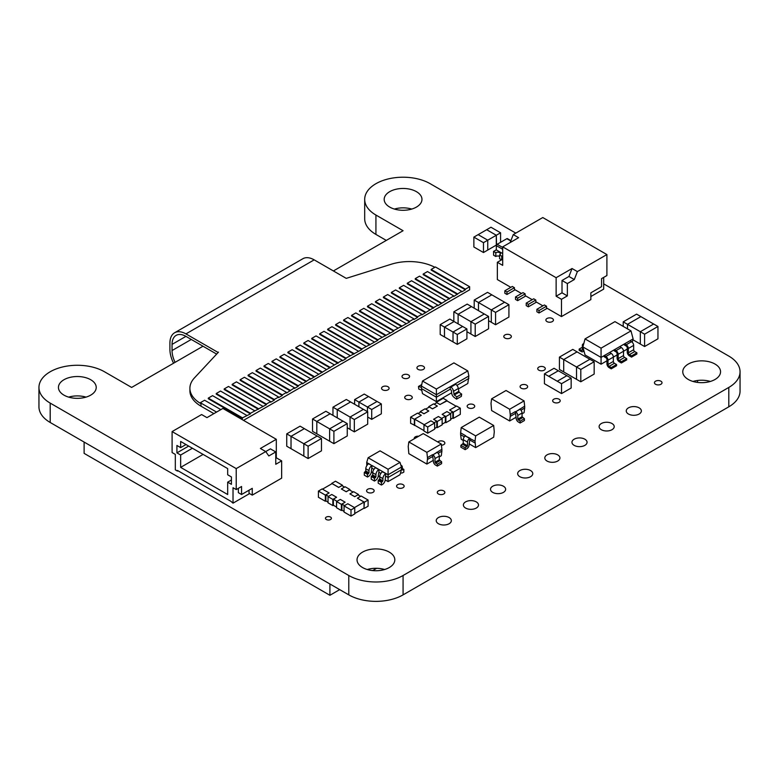 <?xml version="1.0" encoding="UTF-8"?>
<svg xmlns="http://www.w3.org/2000/svg" width="779" height="779" viewBox="0 0 779 779"><rect width="100%" height="100%" fill="white"/><g stroke="black" fill="none" stroke-linecap="round" stroke-linejoin="round"><path stroke-width="1.17" d="M612.002 423.533A7.556 4.362 180 0 1 614.212 426.619A7.556 4.362 180 0 1 606.656 430.982A7.556 4.362 180 0 1 599.1 426.619A7.556 4.362 180 0 1 603.764 422.588A7.556 4.362 180 0 1 612.002 423.533M557.715 454.878A7.556 4.362 180 0 1 559.926 457.955A7.556 4.362 180 0 1 552.369 462.317A7.556 4.362 180 0 1 544.813 457.955A7.556 4.362 180 0 1 549.477 453.923A7.556 4.362 180 0 1 557.715 454.878M503.419 486.213A7.556 4.362 180 0 1 505.639 489.3A7.556 4.362 180 0 1 498.083 493.662A7.556 4.362 180 0 1 490.517 489.3A7.556 4.362 180 0 1 495.191 485.268A7.556 4.362 180 0 1 503.419 486.213M449.132 517.558A7.556 4.362 180 0 1 451.343 520.645A7.556 4.362 180 0 1 443.787 525.007A7.556 4.362 180 0 1 436.23 520.645A7.556 4.362 180 0 1 440.895 516.613A7.556 4.362 180 0 1 449.132 517.558M416.434 191.663A18.891 10.906 180 0 1 421.965 199.375A18.891 10.906 180 0 1 403.074 210.281A18.891 10.906 180 0 1 384.183 199.375A18.891 10.906 180 0 1 395.839 189.297A18.891 10.906 180 0 1 416.434 191.663M411.75 209.064A18.891 10.906 0 0 0 394.388 209.064M715.025 364.056A18.891 10.906 180 0 1 720.556 371.768A18.891 10.906 180 0 1 701.665 382.674A18.891 10.906 180 0 1 682.774 371.768A18.891 10.906 180 0 1 694.43 361.69A18.891 10.906 180 0 1 715.025 364.056M710.341 381.447A18.891 10.906 0 0 0 692.979 381.447M437.788 441.995A3.778 2.181 180 0 1 443.748 441.518A3.778 2.181 180 0 1 444.858 443.066A3.778 2.181 180 0 1 441.42 445.237M411.176 395.917A3.778 2.181 180 0 1 412.276 397.456A3.778 2.181 180 0 1 408.498 399.637A3.778 2.181 180 0 1 404.72 397.456A3.778 2.181 180 0 1 407.057 395.44A3.778 2.181 180 0 1 411.176 395.917M473.603 404.7A3.778 2.181 180 0 1 474.713 406.239A3.778 2.181 180 0 1 470.935 408.42A3.778 2.181 180 0 1 467.157 406.239A3.778 2.181 180 0 1 469.484 404.223A3.778 2.181 180 0 1 473.603 404.7M510.255 334.96A3.778 2.181 180 0 1 511.355 336.499A3.778 2.181 180 0 1 507.577 338.68A3.778 2.181 180 0 1 503.799 336.499A3.778 2.181 180 0 1 506.136 334.483A3.778 2.181 180 0 1 510.255 334.96M443.748 490.897A3.778 2.181 180 0 1 444.858 492.435A3.778 2.181 180 0 1 441.07 494.616A3.778 2.181 180 0 1 437.292 492.435A3.778 2.181 180 0 1 439.629 490.419A3.778 2.181 180 0 1 443.748 490.897M373.044 489.251A3.778 2.181 180 0 1 374.154 490.799A3.778 2.181 180 0 1 370.366 492.98A3.778 2.181 180 0 1 366.588 490.799A3.778 2.181 180 0 1 368.925 488.784A3.778 2.181 180 0 1 373.044 489.251M526.536 385.108A3.778 2.181 180 0 1 527.646 386.657A3.778 2.181 180 0 1 523.868 388.838A3.778 2.181 180 0 1 520.09 386.657A3.778 2.181 180 0 1 522.417 384.641A3.778 2.181 180 0 1 526.536 385.108M660.904 381.194A3.778 2.181 180 0 1 662.014 382.732A3.778 2.181 180 0 1 658.226 384.914A3.778 2.181 180 0 1 654.448 382.732A3.778 2.181 180 0 1 656.785 380.717A3.778 2.181 180 0 1 660.904 381.194M552.321 318.504A3.778 2.181 180 0 1 553.431 320.052A3.778 2.181 180 0 1 549.653 322.233A3.778 2.181 180 0 1 545.875 320.052A3.778 2.181 180 0 1 548.212 318.036A3.778 2.181 180 0 1 552.321 318.504M559.108 399.218A3.778 2.181 180 0 1 560.218 400.757A3.778 2.181 180 0 1 556.44 402.938A3.778 2.181 180 0 1 552.662 400.757A3.778 2.181 180 0 1 554.989 398.741A3.778 2.181 180 0 1 559.108 399.218M414.292 438.772A3.778 2.181 180 0 1 414.224 438.373A3.778 2.181 180 0 1 418.703 436.23M544.18 367.084A3.778 2.181 180 0 1 545.29 368.633A3.778 2.181 180 0 1 541.512 370.814A3.778 2.181 180 0 1 537.734 368.633A3.778 2.181 180 0 1 540.061 366.617A3.778 2.181 180 0 1 544.18 367.084M330.53 517.081A2.98 1.724 180 0 1 331.406 518.298A2.98 1.724 180 0 1 328.426 520.012A2.98 1.724 180 0 1 325.447 518.298A2.98 1.724 180 0 1 327.287 516.711A2.98 1.724 180 0 1 330.53 517.081M403.025 484.626A3.778 2.181 180 0 1 404.135 486.164A3.778 2.181 180 0 1 400.357 488.345A3.778 2.181 180 0 1 396.579 486.164A3.778 2.181 180 0 1 398.916 484.149A3.778 2.181 180 0 1 403.025 484.626M423.387 366.305A3.778 2.181 180 0 1 424.497 367.844A3.778 2.181 180 0 1 420.718 370.025A3.778 2.181 180 0 1 416.94 367.844A3.778 2.181 180 0 1 419.268 365.828A3.778 2.181 180 0 1 423.387 366.305M388 386.735A3.778 2.181 180 0 1 389.111 388.273A3.778 2.181 180 0 1 385.332 390.454A3.778 2.181 180 0 1 381.554 388.273A3.778 2.181 180 0 1 383.881 386.257A3.778 2.181 180 0 1 388 386.735M408.459 374.923A3.778 2.181 180 0 1 409.569 376.461A3.778 2.181 180 0 1 405.791 378.643A3.778 2.181 180 0 1 402.013 376.461A3.778 2.181 180 0 1 404.34 374.446A3.778 2.181 180 0 1 408.459 374.923M389.286 552.116A18.891 10.906 180 0 1 394.817 559.828A18.891 10.906 180 0 1 375.926 570.734A18.891 10.906 180 0 1 357.035 559.828A18.891 10.906 180 0 1 368.701 549.75A18.891 10.906 180 0 1 389.286 552.116M384.612 569.507A18.891 10.906 0 0 0 367.25 569.507M90.695 379.724A18.891 10.906 180 0 1 96.226 387.436A18.891 10.906 180 0 1 77.335 398.342A18.891 10.906 180 0 1 58.444 387.436A18.891 10.906 180 0 1 70.11 377.357A18.891 10.906 180 0 1 90.695 379.724M86.021 397.124A18.891 10.906 0 0 0 68.659 397.124M476.281 501.89A7.556 4.362 180 0 1 478.491 504.977A7.556 4.362 180 0 1 470.935 509.339A7.556 4.362 180 0 1 463.378 504.977A7.556 4.362 180 0 1 468.043 500.946A7.556 4.362 180 0 1 476.281 501.89M530.567 470.545A7.556 4.362 180 0 1 532.778 473.632A7.556 4.362 180 0 1 525.221 477.994A7.556 4.362 180 0 1 517.665 473.632A7.556 4.362 180 0 1 522.329 469.601A7.556 4.362 180 0 1 530.567 470.545M584.854 439.2A7.556 4.362 180 0 1 587.064 442.287A7.556 4.362 180 0 1 579.508 446.649A7.556 4.362 180 0 1 571.952 442.287A7.556 4.362 180 0 1 576.616 438.256A7.556 4.362 180 0 1 584.854 439.2M639.14 407.855A7.556 4.362 180 0 1 641.36 410.942A7.556 4.362 180 0 1 633.804 415.304A7.556 4.362 180 0 1 626.248 410.942A7.556 4.362 180 0 1 630.912 406.911A7.556 4.362 180 0 1 639.14 407.855M203.017 346.217L131.632 387.436L104.483 371.768A38.385 22.163 0 0 0 62.651 366.958A38.385 22.163 0 0 0 38.95 387.436L38.95 406.813A38.385 22.163 0 0 0 50.197 422.481L348.788 594.874A38.385 22.163 0 0 0 403.074 594.874L728.803 406.813A38.385 22.163 0 0 0 740.05 391.136L740.05 371.768A38.385 22.163 0 0 0 728.803 356.091L603.686 283.858M38.95 387.436A38.385 22.163 0 0 0 50.197 403.103L348.788 575.496A38.385 22.163 0 0 0 403.074 575.496L728.803 387.436A38.385 22.163 0 0 0 740.05 371.768M515.805 233.116L430.212 183.708A38.385 22.163 0 0 0 388.38 178.897A38.385 22.163 0 0 0 364.689 199.375A38.385 22.163 0 0 0 375.926 215.043L403.074 230.72L333.393 270.946M364.689 199.375L364.689 218.753A38.385 22.163 0 0 0 375.926 234.421L386.296 240.409M657.953 326.479L653.678 324.006L640.319 331.718L644.593 334.191L657.953 326.479L657.953 338.816L644.593 346.528L640.319 344.065L640.319 331.718L627.504 324.327L627.494 328.874L627.504 324.327L640.854 316.605L636.579 314.132L623.219 321.854L623.219 326.401M644.593 334.191L644.593 346.528M623.219 321.854L627.494 324.317L640.844 316.625L653.659 324.025M632.899 339.761L640.319 344.045M559.429 357.113L563.704 359.577L577.064 351.865L572.789 349.401L559.429 357.113L559.429 369.45L580.803 381.788L594.163 374.076L594.163 361.738L589.888 359.265L576.528 366.987L580.803 369.45L594.163 361.738M563.704 359.577L563.714 371.914L563.714 359.586L577.064 351.894M580.803 369.45L580.803 381.788M563.714 359.586L576.528 366.987L576.528 379.324M589.869 359.285L577.054 351.884M286.74 433.874L291.015 436.337L304.365 428.625L300.09 426.162L286.74 433.874L286.74 446.211L303.839 456.075M308.114 446.211L308.114 458.549L303.839 456.085L303.839 443.748L308.114 446.211L321.464 438.499L317.189 436.026L303.839 443.748L291.025 436.347L291.025 448.675L291.025 436.347L304.355 428.645L317.17 436.045M308.114 458.549L321.464 450.837L321.464 438.499M312.525 418.985L316.8 421.449L330.16 413.737L325.885 411.273L312.525 418.985L312.525 431.323L333.899 443.66L347.259 435.948L347.259 423.61L342.984 421.147L329.624 428.859L333.899 431.323L347.259 423.61M329.624 441.196L329.624 428.859L316.81 421.458L316.81 433.786L316.81 421.458L330.15 413.756L342.955 421.157M333.899 431.323L333.899 443.66M508.921 304.686L504.646 302.223L491.296 309.935L495.571 312.398L508.921 304.686L508.921 317.034L495.571 324.746L491.296 322.272L491.296 309.935L478.481 302.534L478.481 310.646M495.571 312.398L495.571 324.746M474.197 300.061L478.472 302.534L491.822 294.822L487.547 292.349L474.197 300.061L474.197 308.172M478.472 302.534L478.472 310.636M488.569 320.685L491.296 322.263M504.626 302.233L491.812 294.832L478.481 302.534M367.698 411.809L363.423 409.335L350.063 417.047L354.338 419.521L367.698 411.809L367.698 424.146L354.338 431.858L350.063 429.395L350.063 417.047L337.249 409.657L337.239 417.856L337.249 409.657L350.599 401.935L346.324 399.471L332.964 407.183L332.964 415.382M354.338 419.521L354.338 431.858M332.964 407.183L337.239 409.647L350.589 401.954L363.404 409.355M347.259 427.759L350.063 429.375M488.569 316.44L484.295 313.976L470.935 321.688L475.209 324.152L488.569 316.44L488.569 328.787L475.209 336.499L470.935 334.025L470.935 321.688L458.12 314.288L458.11 323.869L458.12 314.288L471.47 306.575L467.196 304.102L453.836 311.814L453.836 321.396M475.209 324.152L475.209 336.499M453.836 311.814L458.11 314.288L471.461 306.595L484.275 313.986M466.913 331.698L470.935 334.016M632.236 342.244L633.123 338.914L601.067 357.415L582.896 346.928L585.039 354.951L601.067 364.202L601.067 348.164L630.99 330.89L614.962 321.63L585.039 338.914L601.067 348.164M624.583 343.841L624.417 344.98L626.18 346.003A1.509 0.876 60 0 1 627.251 347.853L627.251 352.176A3.019 1.743 -120 0 0 629.383 355.876L631.526 357.113L631.526 355.876L629.383 354.64A1.509 0.876 -120 0 1 628.322 352.79L628.322 348.476A3.019 1.743 60 0 0 626.18 344.766L624.583 343.841M614.427 349.703L614.261 350.842L616.033 351.865A1.509 0.876 60 0 1 617.095 353.715L617.095 358.038A3.019 1.743 -120 0 0 619.237 361.738L621.369 362.975L621.369 361.738L619.237 360.502A1.509 0.876 -120 0 1 618.166 358.652L618.166 354.338A3.019 1.743 60 0 0 616.033 350.628L614.427 349.703M604.27 355.565L604.105 356.704L605.877 357.727A1.509 0.876 60 0 1 606.948 359.577L606.948 363.9A3.019 1.743 -120 0 0 609.081 367.6L611.223 368.837L611.223 367.6L609.081 366.364A1.509 0.876 -120 0 1 608.01 364.514L608.01 360.2A3.019 1.743 60 0 0 605.877 356.49L604.27 355.565M627.251 349.089L623.512 351.251L623.512 355.565A1.509 0.876 -120 0 0 624.583 357.415L626.715 358.652L621.369 361.738M617.095 354.951L613.355 357.113L613.355 361.427A1.509 0.876 -120 0 0 614.427 363.277L616.559 364.514L611.223 367.6M606.948 360.813L601.067 364.202M630.99 330.89L633.123 338.914M582.896 346.928L585.039 338.914M616.559 364.514L616.559 365.75L611.223 368.837M609.616 352.478L611.223 353.413A3.019 1.743 60 0 1 613.355 357.113L608.01 360.2M583.714 343.87A3.019 1.743 -120 0 0 582.994 344.006A3.019 1.743 -120 0 0 582.361 345.389L582.361 349.703A1.509 0.876 60 0 1 582.049 350.394A1.509 0.876 60 0 1 581.3 350.326L579.157 349.089L582.361 347.239M583.432 348.934L583.432 350.326A3.019 1.743 60 0 1 582.809 351.709A3.019 1.743 60 0 1 581.3 351.553L579.157 350.326L579.157 349.089M626.715 358.652L626.715 359.888L621.369 362.975M619.772 346.626L621.369 347.551A3.019 1.743 60 0 1 623.512 351.251L618.166 354.338M629.919 340.764L631.526 341.689A3.019 1.743 60 0 1 633.658 345.389L633.658 349.703A1.509 0.876 -120 0 0 634.729 351.553L636.871 352.79L631.526 355.876M636.871 352.79L636.871 354.026L631.526 357.113M557.258 381.243L566.878 375.692L571.153 378.156L571.153 388.03L561.532 393.58L544.433 383.706L544.433 373.832L561.532 383.706L561.532 393.58M571.153 378.156L561.532 383.706M566.859 375.702L558.319 370.775L548.708 376.315L558.329 370.775L554.054 368.282L544.433 373.832M483.477 252.532L487.751 250.069L487.751 240.195L483.477 242.668L483.477 252.532L473.866 246.982L473.866 237.108L478.14 234.645L487.751 240.195L496.291 235.268L486.69 229.717L478.15 234.645M483.477 242.668L473.866 237.108M500.576 242.318L500.576 232.794L490.965 227.234L486.69 229.708L496.301 235.258L496.544 244.995M500.576 232.794L496.301 235.258M487.751 250.04L496.291 245.112L496.291 235.268M440.193 334.493L444.468 336.966L444.468 327.092L440.193 324.629L440.193 334.493M453.018 341.903L457.292 344.367L457.292 334.493L453.018 332.029L453.018 341.903L444.497 336.956M444.488 336.947L444.488 327.102L454.089 321.542L449.814 319.069L440.193 324.629M457.292 344.367L466.913 338.816L466.913 328.942L454.089 321.542L444.488 327.102L453.018 332.029L462.638 326.479M457.292 334.493L466.913 328.942M358.895 406.745L358.895 402.081L354.62 399.617L354.62 404.282M358.895 402.081L368.516 396.53L364.241 394.067L354.62 399.617M367.698 417.038L371.719 419.355L381.34 413.805L381.34 403.931L377.065 401.467L367.445 407.018L367.445 411.663M371.719 419.355L371.719 409.491L381.34 403.931M371.719 409.491L358.905 402.091L368.516 396.53M377.046 401.477L368.516 396.54M358.905 406.755L358.905 402.091M329.098 492.941L322.146 488.93L318.407 491.091L325.349 495.103L329.098 492.941L325.885 494.85L325.885 500.897L328.027 502.134M325.943 500.936L325.349 501.267L318.407 497.265L318.407 491.091M325.349 495.103L325.349 501.267M325.885 494.85L328.504 496.369M354.474 507.596L364.036 502.075L364.036 508.122L354.747 513.488M344.055 511.394L341.923 510.157L341.923 504.11L344.532 505.62M336.577 507.071L333.373 505.22L333.373 499.173L337.054 501.306M354.747 507.752L347.794 503.74L344.055 505.902L350.998 509.904L354.747 507.752L354.747 513.916L350.998 516.078L344.055 512.066L344.055 505.902M350.998 509.904L350.998 516.078M344.532 487.109L341.923 485.599L338.709 487.45L332.088 483.623L322.525 489.144M342.448 485.229L335.506 481.218L331.766 483.379L338.709 487.391L342.448 485.229L342.448 485.911M364.036 502.075L357.415 498.19L364.358 502.192L363.988 508.151M364.358 502.192L368.097 500.04L361.154 496.028L357.415 498.19M368.097 500.04L368.097 506.204L364.358 508.366M336.577 497.265L331.766 494.48L328.027 496.642L332.837 499.417L336.577 497.265L333.373 499.173M345.126 502.192L340.316 499.417L336.577 501.579L341.387 504.354L345.126 502.192L341.923 504.11M360.57 496.369L357.951 494.85L354.747 496.7L349.937 493.925L354.747 496.642L358.486 494.48L358.486 495.162M353.082 492.046L349.401 489.913L346.197 491.773L341.387 488.988L346.197 491.705L349.937 489.543L349.937 490.225M328.027 496.642L328.027 502.815L332.837 505.59L333.422 505.25M332.837 499.417L332.837 505.59M341.387 504.354L341.387 510.527L336.577 507.752L336.577 501.579M341.971 510.187L341.387 510.527M349.937 489.543L345.126 486.768L341.387 488.93M358.486 494.48L353.676 491.705L349.937 493.867M423.971 424.857L423.971 431.021L427.71 433.182L434.663 429.171L434.663 422.997L430.923 420.845L423.971 424.857L427.71 427.009L434.663 422.997M427.71 427.009L427.71 433.182M434.176 422.724L436.795 421.215L436.795 427.262L434.663 428.489M423.971 430.592L414.671 425.227L414.671 419.18L424.243 424.701M450.213 413.474L452.833 411.955L452.833 418.002L450.69 419.238M441.664 418.401L445.345 416.278L445.345 422.325L442.141 424.175M449.619 410.046L453.359 412.208L460.311 408.196L456.572 406.034L449.619 410.046L452.833 411.955M460.311 408.196L460.311 414.36L453.359 418.372L452.774 418.031M453.359 412.208L453.359 418.372M421.303 415.285L417.563 413.133L410.611 417.145L414.36 419.297L421.303 415.285L414.671 419.18M414.73 425.256L410.611 423.309L410.611 417.145M414.36 419.297L414.36 425.47M456.192 406.248L446.63 400.727L440.008 404.554L436.795 402.704L434.176 404.213M446.951 400.484L443.212 398.322L436.259 402.334L440.008 404.496L446.951 400.912M436.259 402.334L436.259 403.016M436.795 421.215L433.591 419.297L437.331 421.458L437.331 427.632L436.746 427.291M445.345 416.278L442.141 414.36L445.88 416.522L450.69 413.746L446.951 411.585L442.141 414.36M437.331 406.034L433.591 403.873L428.781 406.648L432.52 408.809L437.331 406.093L432.52 408.868L429.317 407.018L425.626 409.15M428.781 410.971L425.042 408.809L420.232 411.585L423.971 413.746L428.781 411.03L423.971 413.805L420.767 411.955L418.148 413.474M437.331 421.458L442.141 418.683L438.402 416.522L433.591 419.297M442.141 418.683L442.141 424.857L437.331 427.632M450.69 413.746L450.69 419.92L445.88 422.695L445.296 422.354M445.88 416.522L445.88 422.695M420.232 411.585L420.232 412.266M428.781 406.648L428.781 407.329M401.438 467.059L401.438 469.776L388.078 477.488L388.078 469.26L400.007 462.366L401.438 467.059L388.078 474.771L372.05 465.521L371.349 471.47A4.08 2.356 -60 0 1 368.467 476.466L367.503 477.021L364.299 475.171L364.299 472.454L365.799 470.974L365.799 468.754A4.08 2.356 120 0 1 368.681 463.758L366.705 462.434L366.831 465.599M373.969 469.338L372.05 468.228M381.398 485.044L381.398 482.328L382.898 480.847L382.898 478.627A4.08 2.356 120 0 1 385.78 473.632L385.245 479.494A4.08 2.356 -60 0 1 382.362 484.489L381.398 485.044L378.195 483.194L378.195 480.477L379.694 478.997L379.694 476.777A4.08 2.356 120 0 1 382.577 471.782L382.732 471.684M401.438 469.776L400.007 474.713L388.078 481.597L388.078 477.488L385.946 476.251M380.912 473.35L378.837 472.337L378.302 475.482A4.08 2.356 -60 0 1 375.42 480.477L374.456 481.033L371.242 479.182L371.242 476.466L372.742 474.986L372.742 472.765L371.33 471.928M374.456 481.033L374.456 478.316L375.945 476.836L375.945 474.615A4.08 2.356 120 0 1 378.837 469.62L378.993 472.24M388.078 469.26L368.136 457.74L366.705 462.434M400.007 462.366L380.064 450.856L368.136 457.74M388.078 481.597L385.225 479.942M379.694 476.748L378.273 475.94M374.456 478.316L371.242 476.466M375.79 467.673L375.624 467.77A4.08 2.356 120 0 0 372.742 472.765L375.945 474.615M367.503 477.021L367.503 474.314L369.003 472.824L369.003 470.604A4.08 2.356 120 0 1 371.885 465.608L368.847 463.671M400.912 465.345A4.08 2.356 -60 0 1 401.497 465.53A4.08 2.356 -60 0 1 402.344 467.4L402.5 469.971L403.843 469.377L402.344 468.51M400.601 472.668A4.08 2.356 120 0 0 400.844 472.843A4.08 2.356 120 0 0 402.879 472.639L403.843 472.084L403.843 469.377M381.398 482.328L378.195 480.477M367.503 474.314L364.299 472.454M603.686 277.392L603.686 289.116L590.862 296.526M502.698 259.193L497.353 262.28L502.698 265.366L502.698 246.855L556.128 277.704L572.039 268.521L577.385 271.598L606.899 254.567L542.778 217.545L513.264 234.586L510.177 242.532M606.899 254.567L606.899 275.542L601.554 278.629L601.554 286.653L590.862 292.816L590.862 299.603L561.474 316.576L561.474 299.302L567.355 295.903L567.355 283.566L574.298 279.554L577.385 271.598M497.353 262.28L497.353 279.554L510.82 287.324M546.517 306.205L539.039 310.529L536.897 309.292L544.375 304.978L546.517 306.205L546.517 307.939L561.474 316.576M535.825 300.042L528.347 304.355L526.214 303.128L533.693 298.805L535.825 300.042L535.825 301.765L542.885 305.835M525.143 293.868L517.665 298.191L515.523 296.955L523.001 292.631L525.143 293.868L525.143 295.601L532.193 299.672M514.452 287.694L506.973 292.018L504.841 290.781L512.319 286.468L514.452 287.694L514.452 289.428L521.511 293.498M502.698 246.855L518.61 237.673L513.264 234.586M572.039 268.521L568.952 276.467L562.01 280.479L567.355 283.566M562.01 280.479L562.01 292.816L567.355 295.903M568.952 276.467L574.298 279.554M562.01 292.816L556.128 296.215L561.474 299.302M556.128 296.215L556.128 277.704M517.665 298.191L517.665 300.655L525.786 295.971M504.841 290.781L504.841 293.255L506.973 294.481L515.094 289.798M539.039 310.529L539.039 312.992L547.16 308.309M515.523 296.955L515.523 299.418L517.665 300.655M526.214 303.128L526.214 305.592L528.347 306.829L536.468 302.135M528.347 304.355L528.347 306.829M536.897 309.292L536.897 311.766L539.039 312.992M506.973 292.018L506.973 294.481M227.672 468.598L180.65 441.45L180.65 447.623L176.911 445.461L176.911 452.872L180.65 455.024L180.65 467.371L227.672 494.519L227.672 482.172L231.421 484.334L231.421 476.933L227.672 474.771L227.672 468.598M231.421 480.02L227.672 482.172M203.095 454.41L180.65 467.371M185.996 444.536L180.65 447.623M192.413 448.237L180.65 455.024M177.446 471.071L175.314 469.834L175.314 454.41L172.101 452.56L172.101 431.585L236.222 468.598L236.222 489.582L233.018 487.732L233.018 503.156L230.886 501.306L177.446 470.448L177.446 471.071L177.982 470.759M188.674 446.085L176.911 452.872M233.018 503.156L249.046 493.896L249.046 493.282L252.26 495.132L281.647 478.16L281.647 460.886L275.766 464.284L275.766 451.947L268.823 455.949L265.736 451.567L270.42 448.86L275.766 451.947M275.766 458.11L276.302 457.799L276.302 439.298L222.872 408.439L206.961 417.632L201.615 414.545L172.101 431.585M252.26 495.132L252.26 488.345L241.568 494.519L238.364 492.669L238.364 488.345M249.046 490.195L249.046 493.282M236.222 468.598L265.736 451.567L260.39 448.48L276.302 439.298M241.568 494.519L241.568 486.495L236.222 489.582M276.302 457.799L281.647 460.886M501.579 259.835L499.573 258.677L499.573 254.918L501.744 256.174L501.744 259.748M502.698 253.584L496.311 249.903L493.604 251.471L495.775 252.717L495.843 256.447A2.688 1.548 180 0 1 499.573 256.408M496.204 249.884L493.535 251.432L493.604 255.23L495.775 256.486M499.573 254.918L499.641 254.879A2.688 1.548 180 0 0 500.43 253.779A2.688 1.548 180 0 0 498.764 252.347A2.688 1.548 180 0 0 495.843 252.678L495.775 252.717M502.698 255.619L501.744 256.174M501.812 259.709L501.812 256.213L502.698 255.697M500.527 253.857L499.67 252.708L500.527 253.857M493.535 251.432L493.604 255.074M502.698 255.853L501.949 256.291L501.949 259.631M510.79 240.964L506.847 238.695L497.177 244.275A1.149 0.662 -60 0 0 496.369 245.638L496.272 249.923M506.847 238.695A1.149 0.662 -60 0 1 507.421 238.637L510.907 240.653M458.364 388.945L467.799 383.492L468.87 375.965L467.799 370.911L453.914 362.887L422.491 381.028L436.386 389.042L436.386 394.719L421.42 386.082L422.491 381.028M436.386 397.193L436.386 401.633L422.491 393.609L421.42 388.555L436.386 397.193L450.223 389.198L450.223 386.735L436.386 394.719L436.386 397.193M436.386 389.042L467.799 370.911M450.223 386.735L455.033 383.959L455.666 384.32A3.778 2.181 60 0 1 458.315 388.507L459.094 392.207L461.655 394.096L461.363 396.375L456.552 399.15L456.845 396.871L454.284 394.982L453.505 391.282A3.778 2.181 -120 0 0 450.856 387.095L450.223 386.735M468.87 375.965L455.033 383.959M456.874 385.362L468.87 378.438M451.654 392.811L436.386 401.633M421.42 388.555L421.42 386.082M421.42 387.338L418.479 386.452L418.781 389.062L421.293 390.104A3.778 2.181 -120 0 0 421.78 390.25M418.479 386.452L421.741 384.563M450.223 389.198L451.382 390.406L451.713 393.317A3.778 2.181 -120 0 0 453.991 397.251L456.552 399.15M461.655 394.096L456.845 396.871M84.113 442.063L84.113 453.368L329.906 595.283L329.906 583.977M376.647 568.3L372.703 570.569M339.702 589.625L329.906 595.283M697.536 380.493L697.536 382.411M173.571 363.218A22.669 13.087 60 0 1 169.91 349.323L169.91 343.149A22.669 13.087 60 0 1 174.603 332.769A22.669 13.087 60 0 1 185.938 333.899L218.003 352.4L218.5 352.118L194.419 377.932A37.781 21.812 0 0 0 189.901 388.273A37.781 21.812 0 0 0 200.339 403.327L200.339 402.704A37.781 21.812 0 0 0 200.972 403.084L216.562 412.081M174.603 332.769L302.846 258.735A22.669 13.087 60 0 1 314.18 259.855L346.246 278.366L391.447 264.178A37.781 21.812 0 0 1 434.877 267.294M175.1 362.342A19.65 11.344 60 0 1 172.052 350.55L172.052 344.386A19.65 11.344 60 0 1 176.112 335.389A19.65 11.344 60 0 1 185.938 336.362L216.65 354.094M241.363 419.121L242.483 417.856L250.448 413.883L250.448 413.269L266.369 404.691L266.369 404.077L270.644 401.604L270.644 402.227L274.325 400.094L274.325 399.481L278.6 397.008L278.6 397.631L282.28 395.498L282.28 394.885L286.555 392.412L286.555 393.035L294.52 387.815L294.52 388.439L298.201 386.306L298.201 385.693L302.476 383.219L302.476 383.843L310.441 378.623L310.441 379.246L342.283 360.249L342.283 360.862L345.964 358.739L345.964 358.116L361.884 349.547L361.884 348.924L377.805 340.355L377.805 339.732L393.726 331.163L393.726 330.549L409.647 321.97L409.647 321.357L413.922 318.884L413.922 319.507L417.602 317.374L417.602 316.761L421.877 314.288L421.877 314.911L437.798 305.095L437.798 305.719L453.719 295.903L453.719 296.526L461.674 291.307L461.674 291.93L465.365 289.798L431.167 270.06L431.167 269.437L465.365 289.184L469.64 286.721L436.084 267.343A37.781 21.812 0 0 0 435.432 266.973L431.167 269.437M465.365 289.798L465.365 289.184M437.798 305.095L403.6 285.357L399.325 287.821L433.523 307.569M433.523 308.182L399.325 288.444L399.325 287.821M242.483 418.479L208.285 398.731L208.285 398.118L242.483 417.856M250.448 413.883L216.25 394.135L216.25 393.522L250.448 413.269M258.404 409.287L224.206 389.539L224.206 388.925L258.404 408.673M266.369 404.691L232.171 384.943L232.171 384.329L266.369 404.077M274.325 400.094L240.127 380.347L240.127 379.733L274.325 399.481M282.28 395.498L248.092 375.751L248.092 375.137L282.28 394.885M290.246 390.902L256.048 371.164L256.048 370.541L290.246 390.289M298.201 386.306L264.003 366.568L264.003 365.945L298.201 385.693M306.166 381.71L271.968 361.972L271.968 361.349L306.166 381.097M314.122 377.114L279.924 357.376L279.924 356.753L314.122 376.5M322.087 372.518L287.889 352.78L287.889 352.157L322.087 371.904M330.043 367.922L295.845 348.184L295.845 347.561L330.043 367.308M338.008 363.326L303.81 343.588L303.81 342.974L338.008 362.712M345.964 358.739L311.766 338.992L311.766 338.378L345.964 358.116M353.919 354.143L319.721 334.395L319.721 333.782L353.919 353.52M361.884 349.547L327.686 329.799L327.686 329.186L361.884 348.924M369.84 344.951L335.642 325.203L335.642 324.59L369.84 344.328M377.805 340.355L343.607 320.607L343.607 319.994L377.805 339.732M385.761 335.759L351.563 316.011L351.563 315.398L385.761 335.136M393.726 331.163L359.528 311.415L359.528 310.802L393.726 330.549M401.682 326.567L367.484 306.819L367.484 306.205L401.682 325.953M409.647 321.97L375.449 302.223L375.449 301.609L409.647 321.357M417.602 317.374L383.404 297.627L383.404 297.013L417.602 316.761M425.558 312.778L391.36 293.031L391.36 292.417L425.558 312.165M441.479 303.586L407.281 283.848L407.281 283.225L441.479 302.973M449.444 298.99L415.246 279.252L415.246 278.629L449.444 298.376M457.4 294.394L423.201 274.656L423.201 274.033L457.4 293.78M405.956 323.48L371.758 303.742L367.484 306.205M374.115 341.864L339.917 322.117L335.642 324.59M342.283 360.249L308.085 340.501L303.81 342.974M310.441 378.623L276.243 358.885L271.968 361.349M278.6 397.008L244.402 377.27L240.127 379.733M246.758 415.392L212.56 395.644L208.285 398.118M254.723 410.796L220.525 391.048L216.25 393.522M286.555 392.412L252.367 372.674L248.092 375.137M318.397 374.037L284.199 354.289L279.924 356.753M350.238 355.652L316.04 335.905L311.766 338.378M382.08 337.268L347.882 317.52L343.607 319.994M413.922 318.884L379.724 299.146L375.449 301.609M445.754 300.499L411.555 280.761L407.281 283.225M461.674 291.307L427.476 271.569L423.201 274.033M429.833 309.691L395.635 289.954L391.36 292.417M398.001 328.076L363.803 308.328L359.528 310.802M366.159 346.46L331.961 326.713L327.686 329.186M334.318 364.845L300.119 345.097L295.845 347.561M302.476 383.219L268.278 363.481L264.003 365.945M270.644 401.604L236.446 381.866L232.171 384.329M220.837 409.618L204.604 400.24L200.339 402.704M262.679 406.2L228.481 386.462L224.206 388.925M294.52 387.815L260.322 368.077L256.048 370.541M326.362 369.441L292.164 349.693L287.889 352.157M358.194 351.056L323.996 331.309L319.721 333.782M390.036 332.672L355.837 312.924L351.563 315.398M421.877 314.288L387.679 294.55L383.404 297.013M453.719 295.903L419.521 276.165L415.246 278.629M213.894 413.63L200.972 406.171A37.781 21.812 180 0 1 189.901 390.746L189.901 388.273M243.506 420.358L469.64 289.798L469.64 286.721M519.603 409.131L519.924 409.316A3.019 1.743 60 0 1 522.057 413.016L522.057 416.716L524.413 418.693L520.138 421.157L517.782 419.19L517.782 415.489A3.019 1.743 -120 0 0 515.649 411.779L524.676 406.2L524.676 408.05L520.947 410.202M524.413 418.693L524.413 420.543L520.138 423.016L520.138 421.157M515.328 413.445L510.255 416.376L510.255 414.525L515.328 411.594L516.185 418.265A3.019 1.743 -120 0 0 518.317 421.965L520.138 423.016M491.617 398.829L506.038 390.503L524.072 400.912L509.651 409.248L491.617 398.829L491.013 403.425L491.617 410.552L509.651 420.972L516.185 417.193M510.255 416.376L509.651 420.972M522.057 413.805L524.072 412.636L524.676 408.05M524.676 406.2L524.072 400.912M509.651 409.248L510.255 414.525M469.114 443.835L475.648 447.613L475.044 441.167L469.649 438.421A3.019 1.743 120 0 0 467.517 442.131L467.517 445.831L465.16 447.798L460.886 445.335L463.242 443.358L463.242 439.658A3.019 1.743 -60 0 1 465.375 435.958L469.971 438.236L469.114 444.906A3.019 1.743 120 0 1 466.981 448.607L465.16 449.658L460.886 447.185L460.886 445.335M465.16 447.798L465.16 449.658M464.352 436.844L460.623 434.692L460.623 432.842L465.696 435.773M475.044 443.017L469.971 440.086M475.648 447.613L493.682 437.194L494.285 431.917L493.682 425.47L475.648 435.889L461.217 427.554L460.623 432.842M460.623 434.692L461.217 439.278L463.242 440.447M475.044 441.167L475.648 435.889M461.217 427.554L479.26 417.145L493.682 425.47M436.815 452.229L437.136 452.414A3.019 1.743 60 0 1 439.268 456.114L439.268 459.814L441.615 461.791L437.34 464.255L434.994 462.288L434.994 458.578A3.019 1.743 -120 0 0 432.861 454.878L441.888 449.298L441.888 451.148L438.149 453.3M441.615 461.791L441.615 463.641L437.34 466.105L437.34 464.255M432.54 456.543L427.457 459.474L427.457 457.624L432.54 454.693L433.387 461.363A3.019 1.743 -120 0 0 435.529 465.063L437.34 466.105M408.829 441.927L423.25 433.601L441.284 444.011L426.863 452.346L408.829 441.927L408.225 446.523L408.829 453.651L426.863 464.07L433.387 460.292M427.457 459.474L426.863 464.07M439.268 456.903L441.284 455.734L441.888 451.148M441.888 449.298L441.284 444.011M426.863 452.346L427.457 457.624M728.803 406.813L728.803 387.436M403.074 594.874L403.074 575.496M348.788 594.874L348.788 575.496M50.197 422.481L50.197 403.103M375.926 234.421L375.926 215.043M614.427 363.277L609.081 366.364M611.223 353.413L605.877 356.49M613.355 361.427L608.01 364.514M582.361 349.703L581.3 350.326M624.583 357.415L619.237 360.502M621.369 347.551L616.033 350.628M623.512 355.565L618.166 358.652M634.729 351.553L629.383 354.64M631.526 341.689L626.18 344.766M633.658 345.389L628.322 348.476M633.658 349.703L628.322 352.79M375.42 477.761L372.206 475.911M378.837 469.62L375.624 467.77M375.945 476.836L372.742 474.986M402.879 469.932L402.344 469.62M382.362 481.773L379.159 479.922M385.78 473.632L382.577 471.782M382.898 478.627L379.694 476.777M382.898 480.847L379.694 478.997M368.467 473.759L365.263 471.899M371.885 465.608L368.681 463.758M369.003 470.604L365.799 468.754M369.003 472.824L365.799 470.974M495.843 252.678L495.843 256.447M496.369 245.638L502.698 249.29M497.177 244.275L502.698 247.459M455.666 384.32L450.856 387.095M458.315 388.507L453.505 391.282M458.646 391.418L453.836 394.193M459.094 392.207L454.284 394.982M185.938 333.899L314.18 259.855M172.052 350.55L191.283 339.449M172.052 344.386L185.938 336.362M200.972 406.171L200.972 403.084M519.924 409.316L515.649 411.779M522.057 413.016L517.782 415.489M522.057 416.716L517.782 419.19M522.592 417.641L518.317 420.115M469.649 438.421L465.375 435.958M467.517 442.131L463.242 439.658M467.517 445.831L463.242 443.358M466.981 446.757L462.707 444.283M437.136 452.414L432.861 454.878M439.268 456.114L434.994 458.578M439.268 459.814L434.994 462.288M439.804 460.74L435.529 463.213M583.802 343.539L582.994 344.006M583.987 351.027L582.809 351.709M401.497 465.53L400.854 465.16"/></g></svg>
